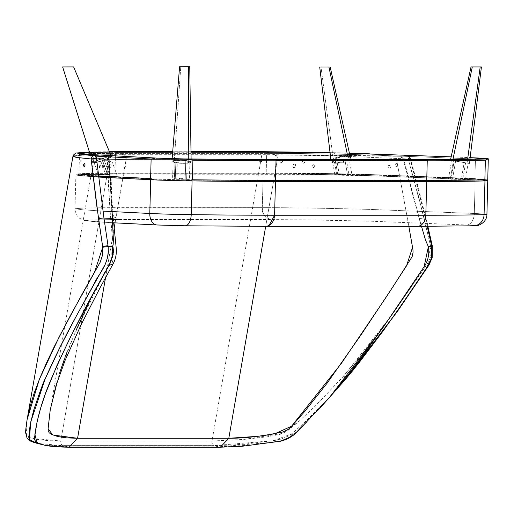 <?xml version="1.0" encoding="UTF-8"?>
<svg xmlns="http://www.w3.org/2000/svg" width="514" height="514" viewBox="0 0 514 514"><rect width="100%" height="100%" fill="white"/><g stroke="black" fill="none" stroke-linecap="round" stroke-linejoin="round"><path stroke-width="0.39" stroke-dasharray="2.57 1.93" d="M188.214 180.472L183.742 180.78L196.354 180.941L274.604 181.461A1.15 0.867 -90 0 0 275.343 180.986A1.15 0.867 90 0 1 274.604 181.461L425.836 181.461A1.15 0.867 -90 0 0 426.569 180.986A1.15 0.867 90 0 1 425.836 181.461L487.388 180.78L479.671 179.842L474.93 178.576L481.059 180.035L367.754 175.653L318.725 174.574L267.029 174.105L266.194 172.916C293.732 172.884 328.883 173.443 371.635 174.587L474.93 178.576L475.45 159.019L481.637 158.177L475.45 159.019L372.065 155.029C329.468 153.885 294.349 153.333 266.708 153.358C294.271 153.333 329.159 153.879 371.378 155.01L475.45 159.019L474.93 178.576L370.864 174.561C328.645 173.436 293.751 172.89 266.194 172.916L266.708 153.358L115.483 153.358L89.545 153.615L79.387 154.431L95.765 156.108L79.387 154.431L89.552 153.615L115.483 153.358L114.963 172.916L89.038 173.167L78.873 173.983L84.052 174.837L98.437 175.859L84.078 174.837L78.873 173.983L89.121 173.167L266.194 172.916L266.708 153.358L115.483 153.358L114.963 172.916L115.2 173.738L114.963 172.916L266.194 172.916L267.029 174.105L115.804 174.105L115.2 173.738L115.804 174.105L83.409 174.631L80.088 175.068L81.912 175.659L130.17 178.692L183.742 180.78L274.604 181.461L425.836 181.461L487.201 180.774M487.349 180.787L425.868 181.461L274.637 181.461L186.017 180.71M487.388 180.78A34.721 0.797 1.5 0 0 487.722 180.684A34.721 0.797 1.5 0 0 481.059 180.035L390.055 176.334L301.699 174.336L113.51 174.105L85.24 174.529L80.319 174.985L80.049 175.248L80.775 175.473L96.446 176.842L157.843 180.035L111.365 177.709L82.548 175.743C79.927 175.679 78.706 175.094 78.873 173.983L79.554 153.853M157.843 180.035L154.033 179.489L157.843 180.035A34.721 0.797 1.5 0 0 183.742 180.78M266.708 153.358L267.608 152.247L266.708 153.358M330.084 152.909L349.436 153.313M451.151 156.828L470.104 157.663M172.646 152.247L191.015 152.247M115.753 152.562L116.376 152.247L115.483 153.358L115.753 152.562M116.35 152.247L86.005 152.664L84.29 154.014L158.421 158.177M156.462 158.222L157.432 158.171M109.668 152.26L89.584 152.529L109.668 152.26M192.088 180.922L191.709 180.125L151.232 178.968A0.765 0.52 -87.3 0 0 150.686 179.733L101.065 177.202L82.767 176L75.886 174.998L86.082 174.182L111.956 173.925L111.069 207.669C110.529 213.188 113.318 217.159 119.441 219.574C114.192 218.649 111.397 214.679 111.069 207.669L85.176 207.926L74.999 208.742L82.715 209.808L102.973 211.106L83.172 209.847L74.999 208.742L85.388 207.919L262.294 207.669C289.62 207.617 325.902 208.209 371.147 209.442L474.293 213.477A11.507 7.292 -87.4 0 1 466.706 224.991A11.507 7.292 92.6 0 0 474.293 213.477L475.187 179.733A0.765 0.488 92.6 0 0 474.718 178.968C486.61 179.534 489.797 179.919 484.278 180.125L426.145 180.71A0.765 0.578 90 0 1 426.569 180.986A0.765 0.578 -90 0 0 426.145 180.71L274.919 180.71A0.765 0.578 90 0 1 275.343 180.986A0.765 0.578 -90 0 0 274.919 180.71L190.527 180.112L152.138 179.013L106.257 176.7M119.441 219.574L270.666 219.574C264.543 217.159 261.754 213.188 262.294 207.669C262.628 214.679 265.417 218.649 270.666 219.574L315.448 219.96L369.675 221.174L466.699 224.991L474.48 225.479L473.214 225.781C476.979 225.64 474.807 225.376 466.706 224.991A11.507 7.292 92.6 0 0 474.3 213.477A11.507 7.292 -87.4 0 1 466.699 224.991L372.059 221.245L301.512 219.767L110.696 219.6L89.597 220.043L86.294 220.455L89.558 221.181C101.817 222.331 130.434 223.693 157.316 224.991L157.316 224.991A11.507 7.819 -87.3 0 1 157.046 224.984A11.507 7.819 92.7 0 0 157.316 224.991L115.862 222.915M486.931 214.422A34.522 0.79 1.5 0 0 474.3 213.477L475.193 179.733L474.293 213.477L369.11 209.378C326.03 208.209 290.423 207.643 262.294 207.669L263.187 173.925L111.956 173.925L111.069 207.669L262.294 207.669L263.187 173.925C291.014 173.899 326.364 174.458 369.245 175.615L475.193 179.733L474.3 213.477A34.522 0.79 -178.5 0 1 486.931 214.415M112.097 211.601L108.994 159.443L108.415 157.149L108.865 157.554L108.415 157.149L108.647 159.301L96.465 158.19L108.994 159.443L108.955 158.466L113.665 222.8L94.653 221.618L86.249 220.615L91.402 219.947L113.363 219.587M184.918 225.781L265.609 226.346L416.841 226.346L473.214 225.781L425.329 226.333L256.743 226.333L183.382 225.762L157.316 224.991M473.214 225.781A11.507 10.556 -91.5 0 0 473.882 225.781M98.482 176.257L76.92 174.419L77.37 173.989L81.238 173.648L94.062 173.295L285.662 173.282L369.894 174.882L474.724 178.968A0.765 0.488 -87.4 0 1 475.193 179.733A34.522 0.79 -178.5 0 1 487.818 180.677A34.522 0.79 1.5 0 0 475.193 179.733L369.245 175.615C326.364 174.458 291.014 173.899 263.187 173.925L86.069 174.182L75.886 174.998L80.345 175.782L98.579 177.06M268.995 225.601L265.886 226.353M102.819 176.508L84.759 175.345L76.734 174.336L82.651 173.584L94.57 173.289L112.553 173.186L111.956 173.925L112.553 173.186L263.785 173.186L263.187 173.925L263.785 173.186L285.662 173.282L373.614 174.991L474.718 178.968A0.765 0.488 -87.4 0 1 475.187 179.733A0.765 0.488 92.6 0 0 474.724 178.968L486.128 179.688L487.073 179.9L485.21 180.099L426.145 180.71L274.919 180.71L191.709 180.125M150.686 179.733A0.765 0.52 -87.3 0 1 151.225 178.968L110.285 176.919M484.959 180.922L484.278 180.125M456.907 178.493L455.224 178.435L455.205 179.2L456.888 179.257L456.907 178.493L455.224 178.435L456.117 178.435L457.139 178.487L457.113 179.257L455.205 179.206L457.119 179.251L455.443 179.193L455.462 178.429L456.907 178.493M465.292 179.521L451.022 179.225L454.183 160.908L451.62 160.413L453.451 160.676L450.296 178.956L448.426 179.033L465.35 179.489L461.302 179.232L464.187 162.527L451.684 160.413L468.158 163.279L464.187 162.527L465.607 162.784L462.754 179.296L465.607 162.784L468.164 163.279L455.597 161.165L452.474 179.29L455.597 161.165L454.183 160.908L451.022 179.225L448.426 179.033M471.068 66.929L472.295 66.929L452.699 160.541L450.405 160.207L467.085 163.144L467.599 159.353L467.085 163.144L469.378 163.484L452.699 160.541L452.918 159.513M471.042 66.929L481.419 66.929M472.295 66.929L481.239 66.929M471.293 66.929L471.704 66.929M452.699 160.541L469.378 163.484L452.699 160.541M448.478 179.001L451.408 178.962L450.296 178.956L453.451 160.676L464.187 162.527L461.302 179.232L451.408 178.962L465.35 179.489L468.164 163.279M342.472 174.182L340.788 174.124L340.769 174.895L342.452 174.953L342.472 174.182L341.161 174.117L342.703 174.175L342.452 174.953L340.769 174.895L344.129 174.946L344.149 174.182L342.465 174.124L342.459 174.888L342.703 174.117L344.386 174.111L344.129 174.888L345.813 174.946L345.832 174.175L344.149 174.117L346.063 174.169L342.472 174.124L344.386 174.169L344.367 174.94L342.562 174.953L341.007 174.888L341.026 174.117L342.472 174.182M337.788 174.888L335.044 158.897A7.671 2.486 170.3 0 0 332.526 161.3A7.671 2.486 170.3 0 0 334.64 162.591L336.702 174.599L334.852 174.689L339.324 174.959L336.458 158.261L343.397 156.642L346.629 156.731L348.653 157.445L348.987 158.614L347.972 159.687L341.964 162.161L335.738 162.732L333.323 162.173L332.526 161.325L333.233 159.982L336.458 158.261L335.044 158.897L337.788 174.888L351.968 175.171L349.025 174.94L346.545 160.477A7.671 2.486 170.3 0 0 349.064 158.074A7.671 2.486 170.3 0 0 344.406 156.597A7.671 2.486 170.3 0 0 336.458 158.261L339.324 174.959L351.968 175.171L336.702 174.599L334.64 162.591A7.671 2.486 170.3 0 0 345.132 161.113L347.496 174.869L345.132 161.113L346.545 160.477L349.025 174.94L337.788 174.888M320.672 66.993L319.708 66.993L320.993 66.993L333.811 162.996A9.83 3.187 -9.7 0 1 331.1 161.3A9.83 3.187 -9.7 0 1 336.985 157.303A9.83 3.187 -9.7 0 1 347.772 156.378A9.83 3.187 -9.7 0 1 350.477 157.971A9.83 3.187 -9.7 0 1 344.753 162.026A9.83 3.187 -9.7 0 1 333.811 162.996L320.993 66.993L330.155 66.981M320.993 66.993L329.609 66.987M333.811 162.996L338.739 163.156L344.354 162.148L348.768 160.304L350.034 159.263L350.464 157.946L348.955 156.693L345.517 156.147L340.962 156.436L336.368 157.49L333.4 158.73L331.312 160.452L331.459 162L333.811 162.996M345.832 174.175L346.044 174.933L344.367 174.876L344.386 174.111L345.832 174.175M345.813 174.946L344.129 174.888L345.813 174.946M182.714 178.364L181.024 178.307L181.005 179.071L182.695 179.129L182.714 178.364L181.731 178.3L182.945 178.352L182.926 179.116L181.012 179.078L182.926 179.123L181.236 179.065L181.256 178.3L182.714 178.364M180.967 178.364L179.277 178.307L179.257 179.078L180.947 179.135L180.967 178.364L179.283 178.313L180.163 178.307L181.191 178.358L181.179 179.123L179.489 179.065L179.508 178.3L180.967 178.364M189.929 162.103L189.358 179.36L188.728 179.412L175.268 179.11L175.82 162.405A7.671 1.285 -178.1 0 1 173.128 161.338A7.671 1.285 -178.1 0 1 175.03 160.561L174.419 178.84L172.55 178.904L189.358 179.36L174.419 178.84L175.03 160.561L173.192 161.184L174.773 162.186L181.365 163.092L187.578 162.944L189.929 162.116L188.278 161.242L183.883 160.516L175.03 160.561A7.671 1.285 -178.1 0 1 185.779 160.773L185.168 179.09L185.779 160.773L187.237 161.03L186.633 179.155L187.237 161.03A7.671 1.285 -178.1 0 1 189.929 162.103A7.671 1.285 -178.1 0 1 185.451 163.118A7.671 1.285 -178.1 0 1 177.285 162.662L176.732 179.174L177.285 162.662L175.82 162.405L175.268 179.11L172.569 178.923M174.285 160.426L180.774 66.807L174.285 160.426A9.625 1.606 1.9 0 0 171.907 161.383A9.625 1.606 1.9 0 0 178.088 163.111A9.625 1.606 1.9 0 0 188.773 163.009A9.625 1.606 1.9 0 0 191.15 162.026A9.625 1.606 1.9 0 0 184.899 160.317A9.625 1.606 1.9 0 0 174.285 160.426L184.61 160.291L189.692 161.126L191.144 162.077L188.773 163.009L188.76 158.987L188.773 163.009L187.398 163.182L181.23 163.317L174.516 162.591L171.927 161.518L172.415 160.908L174.285 160.426M173.128 161.338L172.55 178.904L189.325 179.341M179.489 179.065L181.172 179.129L179.489 179.065M109 174.117L107.092 174.053L107.066 174.818L108.981 174.882L108.878 174.111L106.475 174.047L106.449 174.811L108.364 174.876L108.39 174.111L106.475 174.047L108.383 174.111L106.783 174.047L106.758 174.818L108.672 174.882L108.698 174.111L106.783 174.047L108.692 174.111L107.092 174.053L108.672 174.111L108.666 174.882L106.751 174.818L106.777 174.047L109 174.117L108.974 174.882L106.758 174.818L107.831 174.856L102.53 160.407L96.369 162.385L94.011 162.52L98.425 174.535L107.574 174.824L101.695 158.832A7.671 0.874 159.8 0 0 94.011 162.52L98.842 159.918L107.946 156.834L110.035 156.552L109.758 157.188L102.53 160.407A7.671 0.874 159.8 0 0 110.214 156.654A7.671 0.874 159.8 0 0 103.494 158.196L101.695 158.832L107.574 174.824L109.636 174.895L103.494 158.196L109.636 174.895L116.986 175.158L98.425 174.535L94.011 162.52A7.671 0.874 159.8 0 0 94.011 162.585A7.671 0.874 159.8 0 0 100.731 161.043L105.794 174.805L100.731 161.043L102.53 160.407L107.85 174.869L98.425 174.535L116.986 175.158L106.449 174.811L106.475 174.047L108.383 174.111L108.358 174.876L106.494 174.818L108.974 174.882L107.06 174.818L107.092 174.053L109 174.117L108.981 174.882M92.88 162.932L90.233 154.521L92.88 162.932A9.83 1.124 -20.2 0 1 102.023 158.46A9.83 1.124 -20.2 0 1 111.339 156.224A9.83 1.124 -20.2 0 1 111.345 156.307A9.83 1.124 -20.2 0 1 110.664 156.976A9.83 1.124 -20.2 0 1 100.5 161.383A9.83 1.124 -20.2 0 1 92.886 163.009A9.83 1.124 -20.2 0 1 92.88 162.932L95.405 162.874L101.856 160.908L108.46 158.19L111.345 156.307L73.611 66.916L111.326 156.198L108.171 156.526L102.37 158.331L95.765 161.055L92.88 162.932M108.358 174.876L108.39 174.111M107.06 174.818L107.085 174.053M108.955 158.453L108.897 157.747L107.323 160.329L108.897 157.747L107.818 156.809L105.839 156.301L108.544 157.168L108.955 158.473L108.891 157.644M108.891 157.669L108.538 157.123M106.52 156.385L92.128 155.209M108.415 157.149L105.839 156.301L108.525 157.104M113.478 249.785L109.983 209.686L108.358 185.014L107.323 160.329L108.544 157.168L107.323 160.329L93.741 159.873L126.11 159.436L123.945 154.836L115.509 152.247L123.945 154.836L92.449 155.234C90.066 155.35 90.021 155.498 92.308 155.665L105.839 156.301L94.679 155.408L105.923 156.307M92.449 155.234C90.066 155.35 90.021 155.498 92.308 155.665M85.453 154.611L84.502 154.515M89.442 152.073L109.482 151.816L89.442 152.073M102.286 166.478L102.331 167.834L102.903 168.264L103.455 167.339L103.462 165.714L102.89 165.283L102.344 166.208L102.903 165.277L103.455 165.688L103.513 167.069L102.89 168.271L102.337 167.853L102.286 166.478M100.326 166.099L99.433 167.718L99.716 165.026L100.249 164.769L100.326 166.099L100.314 164.885L99.729 165.007L99.356 167.654L100.326 166.099M109.874 167.737L109.309 167.166L109.347 165.514L110.137 164.088L111.011 164.255L111.152 165.791L110.478 167.384L109.874 167.737L110.645 167.159L111.197 165.424L110.709 163.96L109.771 164.506L109.27 165.874L109.315 167.191L109.874 167.737M112.309 218.45L108.647 159.301L112.309 218.45L103.944 218.077M79.959 161.865L80.942 160.265L81.148 161.325L80.627 162.919L80.062 163.176L79.933 162.006L80.062 163.176L80.749 162.713L80.987 160.304L79.959 161.865M92.938 159.276L93.561 159.796L93.651 161.107L93.118 162.463L92.192 163.015L91.55 161.91L92.122 159.835L92.938 159.276L91.672 160.824L91.929 162.893L93.118 162.463L93.651 161.107L93.561 159.796L92.938 159.276M113.427 151.714L110.606 154.688L83.846 155.042L72.956 156.243M91.139 158.961L91.466 157.618M91.486 157.567L93.445 155.588M93.49 155.575L94.666 155.408M89.5 301.577L111.724 258.658L113.119 263.849L111.724 258.658L112.026 234.275L109.97 209.577L107.323 160.329L93.773 159.854L126.11 159.436A3.836 2.891 90 0 0 123.945 154.836L275.176 154.836L98.881 155.022L90.894 155.53L105.839 156.301L108.544 157.168M406.715 155.408L410.365 158.177L409.979 158.19L425.296 218.077C426.35 218.052 425.984 218.321 424.217 218.893L430.713 246.476L432.28 245.795L430.713 246.476L430.867 247.208C432.602 246.746 432.904 246.521 431.766 246.534C432.904 246.521 432.602 246.746 430.867 247.208L431.233 252.425L430.398 257.508L428.432 262.076L391.218 315.834L425.47 266.541L430.867 247.208L418.569 196.367L408.257 158.98L409.979 158.19L403.747 159.301L401.974 157.245L396.724 160.329L408.848 226.353L396.724 160.329L277.342 159.436L396.724 160.329L401.974 157.245L400.888 156.301L403.747 159.301L409.979 158.19L406.715 155.408C407.666 155.498 408.18 156.686 408.257 158.98L410.358 158.164L406.715 155.408L400.888 156.301C356.498 155.324 304.693 154.881 275.176 154.836L277.342 159.436L126.11 159.436L124.96 166.054L124.022 166.093L124.112 167.121L124.902 167.545L125.898 166.35L124.96 166.054L126.11 159.436L277.342 159.436A3.836 2.891 -90 0 0 275.176 154.836L266.74 152.247L275.176 154.836L400.888 156.301L406.715 155.408L365.64 153.725L406.715 155.408A3.836 1.574 -87.5 0 1 406.863 155.401A3.836 1.574 -87.5 0 1 408.257 158.98L333.927 155.826C334.151 153.596 334.575 152.581 335.179 152.78L349.404 153.185L335.179 152.78C334.575 152.581 334.151 153.596 333.927 155.826C305.226 155.042 281.197 154.663 261.844 154.688L110.606 154.688L109.456 161.319L108.39 161.345L109.186 162.854L60.768 441.012C60.556 443.325 61.282 444.854 62.939 445.612L37.432 443.454L43.626 444.565C46.324 445.105 52.762 445.458 62.939 445.612C61.282 444.854 60.556 443.325 60.768 441.012L48.098 440.633L37.882 439.489L30.352 437.549L27.473 436.116M191.009 151.81L172.678 151.81L191.009 151.81M82.992 154.341L92.051 156.012C92.25 155.26 94.57 159.668 93.741 159.873L50.231 409.857L59.669 372.83L74.132 334.813L111.724 258.658L113.138 263.817L111.724 258.658L112.328 257.353M124.022 166.093L124.118 167.134L124.696 167.577L115.072 222.877L124.696 167.577L125.493 167.127L125.969 166.054L124.022 166.093M114.172 228.03L105.537 277.65L114.172 228.03M50.25 409.742L55.075 388.321L59.322 373.896M64.295 359.35L64.963 357.526M65.233 356.812L65.644 355.714M67.045 352.096L76.053 330.393M113.183 254.456L113.414 252.92M108.974 158.922L112.65 220.467M27.12 419.565L26.349 434.748L33.063 438.436L60.768 441.012L212.006 441.012L212.218 443.55L214.171 445.619L62.939 445.612L69.12 447.206L62.939 445.612L214.171 445.619C212.237 444.167 211.511 442.631 212.006 441.012L60.768 441.012L109.186 162.854L110.465 161.306L108.39 161.345L109.186 162.854L110.292 161.878L110.465 161.306L109.443 161.319L110.606 154.688C111.178 152.491 112.335 151.527 114.076 151.81M27.223 435.923L26.773 435.448M26.105 434.105L25.835 432.672M25.822 429.942L27.101 419.662M72.962 156.307L73.579 155.89M74.067 155.781L87.721 154.92L110.606 154.688L261.844 154.688L260.694 161.3L259.654 161.64L259.911 162.565L260.54 162.803L261.748 161.345L259.686 161.306L259.788 162.373L260.437 162.816L212.006 441.012L244.118 439.406L282.751 433.405L299.598 420.741L315.031 406.259L343.744 375.985L345.89 378.876L345.581 377.97M264.659 151.714L261.844 154.688L264.659 151.714M277.123 166.093L275.183 166.054L275.286 167.127L275.922 167.577L277.123 166.093L275.922 167.577L265.693 226.353L275.922 167.577L275.286 167.127L275.183 166.054L277.123 166.093M390.621 167.063L390.087 168.02L389.079 168.271L388.224 167.596L388.121 166.208L389.329 165.245L390.563 166.215L390.062 168.039L388.828 168.187L388.051 167.076L388.61 165.508L390.068 165.502L390.621 167.063M314.799 166.318L313.823 167.641L312.666 167.384L312.435 165.816L313.591 164.698L314.645 165.238L314.607 166.883L313.315 167.725L312.358 166.684L312.557 165.527L313.598 164.692L314.632 165.212L314.799 166.318M294.535 163.927L295.454 164.531L295.601 165.868L294.728 167.403L293.346 167.577L292.781 166.157L293.687 164.262L295.049 164.075L295.646 165.495L294.952 167.191L293.61 167.699L292.98 167.159L292.819 165.797L293.462 164.474L294.535 163.927M277.342 159.436L276.191 166.054L277.342 159.436M43.189 444.835L67.167 446.91L220.352 447.206L214.171 445.619L231.75 445.066L246.636 443.916L275.478 440.331L285.482 437.44L292.293 433.398L302.271 424.564L317.511 409.864L331.022 395.677M345.581 377.963L343.744 375.985L345.581 377.963M395.08 164.698L395.696 163.748L396.782 163.555L397.714 164.204L397.913 165.572L396.654 166.536L395.33 165.849L395.298 164.159L396.782 163.555L397.945 164.756L397.348 166.305L395.741 166.266L395.08 164.698M302.341 161.621L302.919 160.586L303.941 160.239L304.815 160.766L305.053 161.692L304.442 162.887L303.414 163.24L302.425 162.475L302.54 161.049L303.678 160.239L304.815 160.766L305.033 161.859L303.947 163.176L302.547 162.72L302.341 161.621M280.901 163.028L279.918 162.469L279.744 160.966L280.663 159.571L281.839 159.321L282.771 160.458L282.058 162.501L280.342 162.88L279.712 161.113L280.952 159.411L282.539 159.835L282.501 161.91L280.901 163.028M67.167 446.91L218.399 446.91L273.474 442.13L294.721 433.424L307.019 421.647L329.647 397.219M345.594 377.951L345.781 378.959L345.569 377.918L343.744 375.985L391.167 315.904L363.025 352.925L340.274 379.865L314.806 406.484L299.27 421.037L287.037 431.272L279.86 434.426L267.453 436.778L243.977 439.419L212.006 441.012L260.431 162.816L261.748 161.345L260.694 161.3L261.844 154.688L333.175 155.8L408.257 158.98L424.217 218.893C425.984 218.321 426.35 218.052 425.296 218.077L425.913 218.148L425.296 218.077L417.015 184.333L409.979 158.19M330.984 395.722L305.579 421.499L291.798 433.797L273.506 440.659L214.171 445.619L218.399 446.91L248.911 445.246L276.783 441.597M419.366 218.45L425.296 218.077L419.366 218.45L403.747 159.301L419.366 218.45M402.79 157.927L421.3 226.353L402.79 157.927M421.615 226.809L420.105 221.238L421.615 226.809M320.106 407.936L306.338 422.328M299.097 429.363L293.211 434.773M283.227 440.003L277.997 441.365M427.224 226.34L425.296 218.077M112.784 222.748L84.482 220.506L79.599 218.283L76.959 215.494L75.16 210.991L74.999 208.742L75.886 174.998L76.708 174.117L81.739 173.623L112.534 173.186L263.766 173.186L313.302 173.623L381.42 175.235L474.737 178.968C493.106 180.003 485.351 179.772 487.516 180.035L487.818 180.677M455.224 178.435L455.205 179.2M448.414 179.02L451.62 160.413M469.378 163.484L469.899 159.321M450.405 160.207L450.56 159.526M457.139 178.487L457.119 179.251M340.788 174.124L340.769 174.895M342.465 174.124L342.446 174.888M344.149 174.117L344.129 174.888M334.82 174.67L332.526 161.3M331.1 161.3L330.894 159.603M349.064 158.074L351.994 175.158M346.063 174.169L346.044 174.933M344.386 174.169L344.367 174.94M342.703 174.175L342.684 174.94M181.024 178.307L181.005 179.071M179.277 178.307L179.257 179.078M191.15 162.026L191.105 159.012M171.907 161.383L172.132 158.633M181.198 178.358L181.179 179.123M182.945 178.352L182.926 179.123M108.698 174.111L108.672 174.882M92.886 163.009L90.213 154.521M111.339 156.224L111.165 155.813M98.405 174.535L94.011 162.585M110.214 156.654L117.019 175.158M106.469 174.047L106.443 174.811M106.777 174.047L106.751 174.818M89.404 151.958L109.437 151.72M191.002 151.714L172.691 151.714M406.85 155.401L369.739 153.834M349.391 153.127L330.046 152.587M410.365 158.177L418.801 189.332L427.854 226.34"/><path stroke-width="0.77" d="M157.432 158.171L184.32 158.929L254.912 159.565L426.414 159.603L275.183 159.603A1.15 0.867 90 0 1 276.018 160.753L427.25 160.753A1.15 0.867 -90 0 0 426.414 159.603L487.966 158.929L485.377 160.214A356.812 8.179 -178.5 0 1 427.25 160.798L426.736 180.35A1.15 0.867 90 0 1 426.569 180.986A1.15 0.867 -90 0 0 426.736 180.35L275.504 180.35A1.15 0.867 90 0 1 275.343 180.986A1.15 0.867 -90 0 0 275.504 180.35A356.812 8.179 -178.5 0 1 192.39 179.772L188.214 180.472L192.39 179.772A356.812 8.179 1.5 0 0 275.504 180.35L276.018 160.798L427.25 160.798L426.736 180.35A356.812 8.179 1.5 0 0 484.863 179.772A356.812 8.179 -178.5 0 1 426.736 180.35L275.504 180.35L276.018 160.798A356.812 8.179 -178.5 0 1 192.904 160.214L192.39 179.772L192.904 160.214L184.32 158.929A34.721 0.797 -178.5 0 1 158.421 158.177L156.462 158.222M486.719 180.607L484.863 179.772L485.377 160.214L484.863 179.772L486.719 180.607M154.033 179.489L150.608 178.576L98.437 175.859L150.608 178.576L151.122 159.019L95.765 156.108L151.122 159.019L154.585 158.415L151.122 159.019L150.608 178.576L154.033 179.489M267.608 152.247L191.015 152.247L278.254 152.272L330.084 152.909M349.436 153.313L451.324 156.841M481.554 158.177L470.104 157.663L481.637 158.177A34.721 0.797 -178.5 0 1 488.3 158.826A34.721 0.797 -178.5 0 1 487.966 158.929L469.667 157.644M172.646 152.247L116.325 152.247M186.017 180.71L188.214 180.472M79.554 153.853L80.614 153.159L89.584 152.529L82.336 152.909L80.634 153.397L89.757 154.483L158.421 158.177M426.414 159.603A1.15 0.867 90 0 1 427.25 160.798A356.812 8.179 1.5 0 0 485.377 160.214L487.966 158.929A355.662 8.153 -178.5 0 1 426.414 159.603M275.183 159.603L184.32 158.929L192.904 160.214A356.812 8.179 1.5 0 0 276.018 160.798A1.15 0.867 -90 0 0 275.183 159.603M427.25 160.798A1.15 0.867 -90 0 0 427.25 160.753L276.018 160.753A1.15 0.867 90 0 1 276.018 160.798L427.25 160.798M265.609 226.346L265.609 226.346C270.859 225.858 273.853 222.157 274.585 215.244L275.472 181.5A0.765 0.578 -90 0 0 275.343 180.986A0.765 0.578 90 0 1 275.472 181.474L426.704 181.474A0.765 0.578 -90 0 0 426.569 180.986A0.765 0.578 90 0 1 426.704 181.5L425.817 215.244A11.507 8.68 90 0 1 417.175 226.353A11.507 8.68 90 0 1 416.841 226.346A11.507 8.68 -90 0 0 417.143 226.353A11.507 8.68 -90 0 0 425.817 215.244L274.585 215.244L268.995 225.601M149.792 213.477A11.507 7.819 92.7 0 0 157.072 224.984A11.507 7.819 -87.3 0 1 149.799 213.477L102.973 211.106L149.792 213.477A11.507 7.819 92.7 0 0 157.046 224.984A11.507 7.819 -87.3 0 1 149.792 213.477L150.686 179.733L149.799 213.477A34.522 0.79 1.5 0 0 191.202 214.659A34.522 0.79 -178.5 0 1 149.799 213.477M157.316 224.991A11.507 7.819 -87.3 0 1 157.072 224.984A11.507 7.819 92.7 0 0 157.316 224.991L184.918 225.781M486.931 214.415A34.522 0.79 -178.5 0 1 484.072 214.659A11.507 10.556 88.5 0 1 473.882 225.781A11.507 10.556 88.5 0 1 473.214 225.781M115.862 222.915L113.671 222.793L116.305 248.943C116.62 254.289 115.56 259.249 113.131 263.817L109 265.507C86.673 303.755 67.328 341.784 50.957 379.595C42.771 398.568 37.413 416.88 34.881 434.529L37.124 442.631L43.215 444.841M113.363 219.587L119.441 219.574M185.091 225.787A11.507 5.988 -89.3 0 0 191.202 214.659A11.507 5.988 90.7 0 1 185.091 225.787M473.882 225.781A11.507 10.556 -91.5 0 0 484.072 214.659A356.812 8.179 -178.5 0 1 425.817 215.244A356.812 8.179 1.5 0 0 484.072 214.659A34.522 0.79 1.5 0 0 486.931 214.422C487.034 222.311 478.123 226.738 473.824 225.787L417.143 226.353L265.911 226.353L185.079 225.787L157.072 224.984L112.784 222.748M484.959 180.922L484.072 214.659L484.959 180.922A356.812 8.179 -178.5 0 1 426.704 181.5L425.817 215.244L274.585 215.244A356.812 8.179 -178.5 0 1 191.202 214.659L192.088 180.922A34.522 0.79 -178.5 0 1 150.686 179.733A34.522 0.79 1.5 0 0 192.088 180.922L191.202 214.659A356.812 8.179 1.5 0 0 274.585 215.244L275.472 181.5L426.704 181.5A356.812 8.179 1.5 0 0 484.959 180.922A34.522 0.79 1.5 0 0 487.818 180.671A34.522 0.79 -178.5 0 1 484.959 180.922L484.278 180.125M151.225 178.968A0.765 0.52 92.7 0 0 150.686 179.733L98.579 177.06M106.257 176.7L98.482 176.257M151.232 178.968A0.765 0.52 92.7 0 0 150.686 179.733M275.472 181.5A356.812 8.179 -178.5 0 1 192.088 180.922A356.812 8.179 1.5 0 0 275.472 181.5L426.704 181.5A0.765 0.578 -90 0 0 426.704 181.474L275.472 181.474A0.765 0.578 90 0 1 275.472 181.5M110.285 176.919L102.819 176.508M191.709 180.125L192.088 180.922M452.918 159.513L472.295 66.929L471.068 66.929M477.789 66.929L481.419 66.929L480.198 66.929L467.599 159.353L480.198 66.929L471.293 66.929M480.269 66.929L471.042 66.929M476.863 66.929L477.198 66.929M329.609 66.987L328.921 66.981L347.772 156.378L328.921 66.981L319.74 66.993M330.155 66.981L319.708 66.993L330.894 159.603M320.672 66.993L320.993 66.993M180.774 66.807L189.788 66.794L188.535 66.794L188.76 158.987L188.535 66.794L179.559 66.807L189.788 66.794L180.774 66.807M191.105 159.012L189.756 66.794M172.132 158.633L179.579 66.807M62.637 66.929L90.233 154.521L62.637 66.929L73.624 66.916L62.676 66.929M84.502 154.515L79.471 153.834L77.415 153.088L89.442 152.073L94.679 155.408A3.836 2.107 94.5 0 1 96.465 158.19L91.139 158.98C91.531 156.686 92.706 155.498 94.679 155.408L96.465 158.19L91.139 158.98L98.566 218.893A3.836 0.822 -7.8 0 1 103.944 218.077L96.465 158.19L103.944 218.077A3.836 0.822 172.2 0 0 98.566 218.893L102.736 247.208L108.139 246.534L108.017 245.647L102.633 246.476L108.017 245.641L103.944 218.077L112.309 218.45M92.128 155.209L85.453 154.611M113.472 151.714L172.678 151.81L109.482 151.816L114.082 151.81L115.509 152.247L113.427 151.714L109.437 151.72M112.65 220.467L113.376 240.642L112.097 211.601M84.99 165.354L84.894 163.972L84.277 163.536L83.615 164.692L83.705 166.073L84.322 166.517L84.964 165.502L84.322 166.517L83.641 165.842L83.615 164.692L84.277 163.536L84.964 164.204L84.99 165.354M108.017 245.647L108.364 251.796L107.741 257.032L105.306 264.177L76.901 314.992L60.048 347.194L45.155 378.94C44.185 379.962 40.368 390.351 33.706 410.114L30.12 425.014L28.765 437.266L29.439 439.663L30.525 440.781L37.432 443.454L29.401 439.592L30.724 421.955L45.155 378.94C54.227 358.367 64.584 337.473 76.213 316.277L93.766 284.48C98.315 273.577 109.424 265.41 108.139 246.534L112.476 246.675L113.125 244.799L113.376 240.642L113.016 245.358L112.47 246.681L108.139 246.534L102.736 247.208L94.647 271.906L82.356 293.693L59.129 336.978L39.334 379.383L27.12 419.565L72.956 156.243L77.633 157.535L91.139 158.961M266.74 152.247L265.314 151.81L191.009 151.81L264.659 151.714L266.74 152.247M115.072 222.877L114.172 228.03L115.072 222.877M50.237 409.806L48.098 428.856L52.897 435.043L77.575 438.281L69.12 447.206L77.575 438.281L228.807 438.288C239.871 438.288 252.4 437.241 266.406 435.14L283.015 431.953L288.367 429.331L292.665 425.072L304.718 411.463L327.142 383.148L361.111 334.755L393.004 286.716L412.112 256.762L413.063 252.329L412.98 250.003L408.848 226.353L412.543 247.35L406.561 265.802L385.346 298.383L341.212 363.591L291.573 426.215L274.823 433.752L257.906 436.315L228.807 438.288L220.352 447.206L228.807 438.288L265.693 226.353L228.807 438.288L77.575 438.281L105.537 277.65L77.575 438.281L66.614 437.864L57.748 436.553L51.349 434.298L49.183 432.788L48.239 430.693L48.104 428.509L50.25 409.742M59.322 373.896L64.295 359.35M64.963 357.526L65.13 357.069M65.644 355.714L67.045 352.096M76.053 330.393L89.5 301.577M112.328 257.353L113.183 254.456M113.414 252.92L113.478 249.785M67.167 446.91C56.36 446.852 48.393 446.165 43.272 444.854L39.36 443.672L35.851 441.796L34.714 439.888L34.522 437.71L37.136 421.48L40.722 407.846L45.38 393.865L56.938 365.499L70.457 337.081L89.102 301.345L109.019 265.475L112.174 256.589L112.694 251.667L112.47 246.681C113.228 253.608 112.078 259.872 109.019 265.468L113.119 263.849L100.243 287.461L81.18 324.559L65.22 360.102L56.848 383.315L50.231 409.857M108.017 245.641L103.944 218.077M26.773 435.448L26.105 434.105M25.835 432.672L25.803 432.242M25.79 432.088L25.822 429.942M27.101 419.662L29.696 407.814L34.187 393.037L39.931 377.931L46.71 362.454L54.246 346.693L70.81 314.786L100.179 262.249L102.549 255.098L102.736 247.208L96.497 203.872L91.139 158.98L77.89 157.573L75.23 157.117L72.962 156.307L73.329 155.967M73.579 155.89L74.067 155.781M330.052 152.652L265.314 151.81L330.052 152.652M365.64 153.725L349.404 153.185L365.64 153.725M345.806 378.934L358.682 363.18L382.924 331.234L404.557 300.574L427.545 266.445L429.993 262.166L431.606 257.212L432.21 251.905L431.766 246.534L432.473 246.611L431.766 246.534L431.201 258.818L426.177 268.514L415.537 284.448L393.66 316.232L345.806 378.934L331.022 395.677L345.89 378.876L330.984 395.722M421.422 226.109L425.502 240.051L428.38 246.675L431.766 246.534L427.224 226.34L431.587 245.641L432.28 245.795L431.587 245.641L431.766 246.534L428.38 246.681C429.486 253.505 428.342 259.737 424.956 265.385L395.864 309.075L368.095 348.421L348.196 374.667L329.622 397.245L382.827 327.874L424.114 266.682L428.38 246.675L425.701 240.636L421.486 226.353M27.12 419.565C25.899 427.776 25.424 432.274 25.7 433.051L26.998 437.922C29.253 440.292 28.328 440.806 37.432 443.454L43.189 444.835C48.239 446.274 56.881 447.064 69.12 447.206L220.352 447.206L241.895 446.3L280.477 441.224C287.872 439.457 294.124 435.609 299.225 429.678L329.622 397.245L320.106 407.936M306.338 422.328L299.097 429.363M293.211 434.773L289.093 437.53L283.227 440.003M277.997 441.365L276.783 441.597M432.28 245.795L427.854 226.34M267.576 152.247L191.015 152.247M487.722 180.684L488.3 158.826M486.931 214.422L487.735 180.298M469.899 159.321L481.432 66.929M450.56 159.526L471.03 66.929M350.477 157.971L330.174 66.981M90.213 154.521L62.624 66.929M111.339 156.224L73.624 66.916M82.992 154.341L83.878 154.444M72.956 156.243L73.284 155.209L75.809 153.05L89.404 151.958M94.666 155.408L84.071 154.47M330.046 152.587L264.659 151.714L191.002 151.714M172.691 151.714L113.427 151.714M345.877 378.889L353.394 369.842L397.939 310.636L428.984 265.057L432.178 257.642L432.293 245.743M369.739 153.834L349.391 153.127M331.022 395.677L329.622 397.245"/></g></svg>
